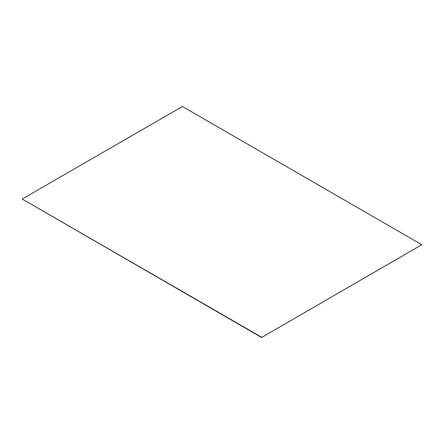 <?xml version="1.0" encoding="UTF-8"?>
<svg xmlns="http://www.w3.org/2000/svg" width="444" height="444" viewBox="0 0 444 444"><rect width="100%" height="100%" fill="white"/><g stroke="black" fill="none" stroke-linecap="round" stroke-linejoin="round"><path stroke-width="0.67" d="M261.583 337.49L421.8 244.716L261.583 337.49L22.2 199.012L182.417 106.51L421.8 244.716M261.583 337.218L22.2 199.012"/></g></svg>
